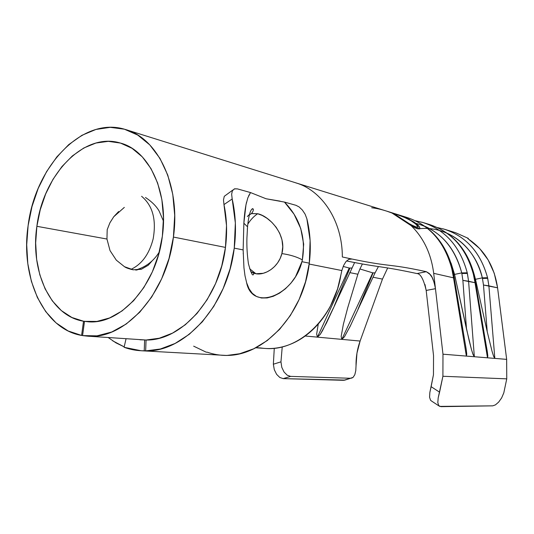 <?xml version="1.0" encoding="UTF-8"?>
<svg xmlns="http://www.w3.org/2000/svg" width="534" height="534" viewBox="0 0 534 534"><rect width="100%" height="100%" fill="white"/><g stroke="black" fill="none" stroke-linecap="round" stroke-linejoin="round"><path stroke-width="0.8" d="M495.432 404.885L498.636 402.122L501.62 397.95L503.802 392.877L506.753 378.853L442.906 376.27L438.18 397.91L437.813 402.616L438.734 405.646L440.971 406.661L492.735 405.847L495.452 404.865L498.636 402.122L501.62 397.95L503.802 392.877L506.753 378.853L506.659 359.362L442.973 354.189L442.906 376.27L506.753 378.853L506.659 359.362L494.831 358.401L488.884 285.857L487.709 278.341L482.469 278.428L483.477 285.022L497.581 287.826L494.23 273.208L488.136 259.904L479.645 248.524L467.704 238.438L468.378 238.404L455.609 232.737M415.519 220.782L423.375 222.618C445.65 230.134 460.275 246.855 467.25 272.794L468.585 281.244L467.397 273.435L461.863 273.501L462.871 280.363L475.013 282.706L487.502 357.807L474.339 356.739L468.585 281.244L475.013 282.706L473.378 274.276C466.436 248.637 451.911 232.09 429.797 224.634L424.043 222.832M326.721 322.509L320.22 334.424L317.416 337.134L316.655 334.104L318.271 323.958L316.655 334.104L317.416 337.134L305.188 336.013L360.11 341.046L382.471 279.102L360.11 341.046C357.279 348.962 355.918 357.186 356.038 365.717L356.966 353.148L360.11 341.046L341.833 339.37L341.166 336.453L343.342 324.412L347.694 307.844L357.873 274.229L349.683 272.607L357.873 274.229L359.923 268.962L372.772 272.867L359.923 268.962L357.873 274.229L347.694 307.844L343.342 324.412L341.166 336.453L341.833 339.37L372.772 272.867L375.068 272.841L372.772 272.867L341.833 339.37L317.416 337.134L349.223 268.041L351.806 268.001L349.223 268.041L343.202 266.439L349.223 268.041L317.416 337.134L320.22 334.424L322.549 330.593L333.463 307.811M341.833 339.37L344.477 336.754L350.698 325.266L344.477 336.754L341.833 339.37M265.371 348.448C298.359 351.479 334.11 318.337 340.872 274.997L341.84 270.544L309.179 264.05L341.84 270.544L343.642 265.418L346.005 261.54L348.809 259.344L351.886 259.043L342.341 256.974C393.278 268.141 384.44 262.588 426.319 271.686L429.303 273.488L432.066 277.333L434.215 282.646L435.457 288.667L433.695 273.328L453.533 277.834L466.369 356.091L442.973 354.189L435.464 288.714L426.179 290.416L433.535 355.577L433.461 374.781L429.85 392.463L429.57 397.189L430.537 400.24L431.499 401.014M252.115 208.874L253.356 209.355L252.115 208.874M36.873 226.309C42.954 175.199 83.604 131.698 120.31 143.025C148.759 150.188 168.764 191.606 162.363 236.188C156.529 285.703 119.696 325.6 87.456 321.702L84.499 321.368L89.752 321.815L84.499 321.368L82.576 335.599L96.994 335.853L111.726 332.001L126.178 324.058L139.721 312.23L151.743 296.931L161.668 278.761L169.018 258.503L173.43 237.063C166.715 294.141 124.469 340.065 87.503 336.146L82.576 335.599L84.499 321.368L96.948 321.415L109.624 317.937L122.012 310.975L133.6 300.709L143.86 287.519L152.323 271.913L158.591 254.544L162.363 236.188L163.477 217.558L161.869 199.576L157.637 183.035L151.015 168.624L142.338 156.909L132.025 148.312L120.53 143.092L108.342 141.343L95.953 143.025L83.825 147.978L72.377 155.921L61.991 166.515L53 179.331L45.684 193.909L40.25 209.742L36.873 226.309L106.954 239.032L36.873 226.309C30.084 271.165 50.436 316.101 83.524 321.214L71.863 317.483L61.343 310.594L52.325 300.889L45.076 288.787L39.803 274.763L36.639 259.317L35.665 242.99L36.873 226.309M107.194 229.68L106.954 239.032L110.024 250.6L116.305 260.145L124.482 266.706L133.166 269.803L141.33 269.276L148.298 265.211L152.083 260.892L148.298 265.211L141.33 269.276L133.166 269.803C128.854 268.829 125.957 267.794 124.482 266.706L116.305 260.145L110.024 250.6L106.954 239.032L107.194 229.68L109.864 222.892L113.735 216.757L109.911 222.791L107.194 229.68M118.635 211.537L113.735 216.757L124.322 207.399M90.74 321.828L83.524 321.214L81.602 335.432C43.341 329.017 20.312 277.053 28.115 225.622C35.151 166.394 82.536 115.624 125.497 129.522C157.884 138.213 180.759 185.732 173.43 237.063L225.475 247.409L173.43 237.063L174.705 215.315L172.776 194.356L167.769 175.119L159.98 158.418L149.807 144.921L137.752 135.082L124.375 129.195L110.238 127.339L95.913 129.455L81.929 135.309L68.773 144.587L56.864 156.856L46.571 171.648L38.194 188.415L31.987 206.605L28.115 225.622L26.707 244.779L27.795 263.556L31.379 281.338L37.393 297.538L45.684 311.562L56.03 322.876L68.132 330.967L81.602 335.432L83.524 321.214L90.74 321.828M417.041 273.568L426.319 271.686C384.44 262.588 393.278 268.141 342.341 256.974C342.387 221.183 322.182 190.371 295.809 182.875M424.957 284.455L426.179 290.416C423.609 279.302 420.552 273.682 417.014 273.562C379.467 265.552 381.503 268.041 346.539 260.952C381.503 268.041 379.467 265.552 417.014 273.562L426.319 271.686L430.264 274.563C432.3 276.492 434.035 281.191 435.457 288.667L426.185 290.463L433.535 355.577L433.461 374.781L431.125 386.683L439.582 392.176L442.906 376.27L442.973 354.189L433.695 273.328C431.178 253.797 423.656 237.904 411.14 225.648L391.969 213.026L386.729 211.137L390.815 212.559M386.729 211.144L325.179 192.006M506.659 359.362L497.581 287.826L506.659 359.362M382.471 279.102L387.684 267.948L382.471 279.102L373.026 277.233L382.471 279.102M82.59 335.506L81.602 335.432L82.59 335.506M256.026 347.641L260.812 347.974C269.336 349.249 277.947 348.468 286.645 345.631C295.389 342.755 303.539 337.955 311.088 331.22C318.705 324.398 325.093 316.141 330.252 306.449L337.548 288.947L340.872 274.997M391.969 213.026L411.14 225.648L417.301 228.732L419.537 228.859C420.632 227.698 418.756 225.408 413.903 221.984L413.67 222.404L413.903 221.984C406.267 217.779 399.699 214.962 394.199 213.553L393.925 214.308L394.199 213.553L392.096 212.979L396.028 214.141L408.837 219.147L415.993 223.472L419.684 227.444L419.51 228.872L416.013 228.245L411.14 225.648C423.656 237.904 431.178 253.797 433.695 273.328L453.533 277.834L451.864 269.056C444.789 242.383 429.923 225.221 407.268 217.572L387.404 211.351M334.277 305.949L349.837 268.348M357.974 309.313L372.999 273.094M455.662 232.737L444.689 229.3C466.429 236.629 480.72 252.769 487.562 277.72L488.884 285.857L497.581 287.826C494.417 266.726 484.952 250.633 469.186 239.559M342.341 256.974L351.886 259.043L348.822 259.344L351.886 259.043L349.87 259.017M274.276 348.295L273.355 364.221L280.957 361.838L282.226 346.913L280.957 361.838L273.355 364.221L274.276 348.295M439.669 406.401L492.735 405.847M344.917 380.088L283.18 378.626L279.809 377.478L276.625 374.361L274.296 369.708L273.355 364.221L274.296 369.708L276.625 374.361L279.809 377.478L283.18 378.626L290.609 376.39L350.644 378.272L343.576 380.308L283.18 378.626L290.609 376.39L287.239 375.215L284.075 372.064L281.798 367.359L280.957 361.838L281.798 367.359L284.075 372.064L287.239 375.215L290.609 376.39L350.644 378.272L344.884 380.101M351.485 378.199L353.074 377.391L354.816 374.708L355.784 370.616L356.038 365.717L355.784 370.616L354.816 374.708L353.074 377.391L344.43 380.235M359.923 268.962L362.392 263.996M428.128 224.147C451.083 231.175 466.162 247.889 473.378 274.276L474.312 275.063L473.378 274.276L475.013 282.706L475.847 282.88L475.013 282.706L487.502 357.807L487.789 355.564L487.188 350.911L487.822 356.098L487.502 357.807L494.831 358.401L493.736 356.599L492.061 351.372L487.235 331.727L483.477 285.022L482.342 277.854L475.494 279.302L487.235 331.727L475.494 279.302L482.336 277.854C476.742 256.554 465.061 241.702 447.298 233.311M475.233 283.16L483.223 331.187M474.005 273.768L475.494 279.302L474.005 273.768M405.56 217.078C429.076 224.273 444.515 241.595 451.864 269.056L452.925 269.964L451.864 269.056L453.533 277.834L454.461 277.934L453.533 277.834L466.369 356.091L466.723 353.755L466.142 348.909L466.749 354.309L466.369 356.091L474.339 356.739L473.177 354.85L471.429 349.41L469.172 340.652L454.561 274.409L466.496 328.951L462.871 280.363L461.863 273.501L461.73 272.907L454.561 274.409L451.07 263.102L454.561 274.409L461.723 272.914C455.882 250.319 443.614 234.786 424.917 226.303M453.933 278.341L462.137 328.37M454.561 274.409L453.807 274.236L454.561 274.409M466.142 348.909L465.248 343.622M462.871 280.363L466.496 328.951L471.429 349.41L472.87 354.042L474.339 356.739L468.585 281.244L462.871 280.363M414.444 222.992C438.441 228.919 454.2 245.56 461.723 272.914L461.863 273.501L467.397 273.435L467.25 272.794L461.73 272.907L467.25 272.794C460.001 246.094 444.815 229.213 421.693 222.131M487.188 350.911L486.514 347.04M483.477 285.022L487.235 331.727L492.061 351.372L493.449 355.818L494.831 358.401L488.884 285.857L483.477 285.022M419.737 228.706C447.298 225.655 475.36 246.468 482.336 277.854L482.469 278.428L487.709 278.341L487.562 277.72L482.342 277.854L487.562 277.72C480.446 252.035 465.608 235.734 443.046 228.819M437.82 402.703L438.18 397.91L439.582 392.176L431.125 386.683L429.85 392.463L429.576 397.289M341.84 270.544L343.642 265.418M344.964 198.141L331.721 194.056M138.353 269.443L138.994 268.929M467.984 238.284L468.378 238.404L468.144 238.818L468.378 238.404L455.629 232.724M385.782 210.857C380.835 209.288 376.13 208.253 371.657 207.766M418.903 228.959L417.541 226.803L418.903 228.959M416.68 227.878L416.113 228.285M394.926 214.348L394.726 214.795L394.926 214.341L400.146 217.765L399.926 218.152L400.146 217.765L408.677 223.406L408.37 223.833L408.677 223.406L415.572 227.003L414.951 227.784L415.572 227.003L417.321 227.03C417.995 226.129 416.4 224.32 412.535 221.597C406.301 218.046 400.907 215.649 396.361 214.394L394.659 213.96L394.926 214.348L408.677 223.406L394.94 214.348L410.719 224.634L416.513 227.11L417.248 227.057L417.381 226.002L415.586 223.94L410.486 220.368L403.797 217.118L396.361 214.394L394.713 213.96L394.926 214.348M416.654 227.905L416.099 228.278M135.783 270.03L138.146 269.383M153.138 238.952C149.246 254.071 141.864 264.21 131.004 269.37C141.864 264.21 149.246 254.071 153.138 238.952C156.549 219.774 152.704 205.557 141.603 196.298C152.704 205.557 156.549 219.774 153.138 238.952M246.615 282.686C252.282 311.722 293.687 295.823 301.924 261.687L302.357 259.898C296.984 256.881 290.162 254.785 281.885 253.597C278.421 267.454 264.877 275.491 255.953 273.762L253.209 272.981L250.68 271.539L253.209 272.974C253.95 273.448 253.97 274.035 253.276 274.73C252.402 275.884 250.786 272.247 248.45 263.823C247.175 254.925 246.668 246.401 246.922 238.257L247.529 226.763C248.737 215.135 250.513 209.101 252.856 208.654C253.783 209.668 253.303 211.317 251.407 213.613L257.648 213.733C253.77 216.363 250.479 219.848 247.783 224.193C250.479 219.848 253.77 216.363 257.648 213.733L262.207 215.436L267.053 218.319L271.819 222.291L276.171 227.304L279.689 233.231L281.979 239.833L282.753 246.741L281.885 253.597L280.17 258.456L277.653 262.841L274.536 266.559L270.958 269.59L267.16 271.833L263.269 273.288L255.953 273.762L250.927 271.719M141.109 350.745L225.548 355.397C263.396 356.685 303.552 314.72 309.293 263.162L301.924 261.687L295.496 276.812L290.836 283.267L285.39 288.814L279.469 293.186L273.254 296.297L267.18 297.932L261.453 297.999L256.46 296.463L252.288 293.326L249.051 288.74L246.648 282.806L244.999 275.764L243.951 267.761L243.144 249.919L243.864 223.219L247.549 226.816L247.322 229.366L247.549 226.816L243.864 223.219L243.144 249.919L234.246 248.136C227.631 305.455 184.931 352.233 145.655 350.891L141.109 350.745L124.095 347.294C130.53 349.65 137.238 350.825 144.22 350.811L144.641 339.924L87.616 336.153M251.661 213.54L257.648 213.733C269.316 215.99 287.105 234.806 281.885 253.597C290.162 254.785 296.984 256.881 302.357 259.898L301.924 261.687L309.293 263.162C311.182 247.743 310.374 232.944 306.87 218.766L305.108 214.167L302.364 210.042L299.133 206.952L295.976 205.31L284.482 202.086L294.047 214.181L300.762 228.565L303.679 244.185L302.357 259.898C306.055 237.443 300.095 218.172 284.482 202.086L284.382 202.059M251.407 213.613L249.331 214.948M247.309 216.537L249.271 214.628M243.244 253.844L243.19 253.383M249.645 268.789L255.953 273.762L249.645 268.789M232.824 190.031L224.287 196.312L223.492 199.856L223.973 204.589C226.85 218.279 227.351 232.55 225.475 247.409C219.527 298.7 181.487 340.859 146.069 340.024L144.641 339.924L146.069 340.024L145.655 350.891L160.38 349.002L175.092 343.455L189.25 334.317L202.326 321.822L213.794 306.362L223.179 288.473L230.094 268.816L234.246 248.136L243.144 249.919M112.727 340.846L124.195 346.866L115.951 342.855L108.262 337.581M246.534 202.239C245.219 208.046 244.332 215.042 243.864 223.219L245.974 204.809L247.843 197.807L250.533 192.567L237.456 188.896L234.406 188.869L232.39 190.718L231.643 194.236L232.19 198.968C235.714 214.621 236.395 231.008 234.246 248.136L235.354 222.998L232.19 198.968L223.973 204.589L226.516 225.562L225.475 247.409L221.75 265.932L215.576 283.561L207.192 299.621L196.939 313.531L185.238 324.812L172.542 333.109L159.332 338.209L146.069 340.024L145.655 350.891L144.22 350.811L144.641 339.924L139.928 339.778M193.662 346.166L206.117 352.146L207.305 352.213C213.533 354.369 220.008 355.45 226.723 355.464L239.693 353.742L253.75 348.775L267.22 340.579L279.589 329.371L290.376 315.494L299.147 299.434L305.541 281.765L309.293 263.162L310.114 240.494L306.87 218.766L305.108 214.167L302.364 210.042L299.133 206.952L295.976 205.31L284.482 202.086L266.072 198.761L250.533 192.567L237.456 188.896L234.586 188.809L232.39 190.718L231.643 194.236L232.19 198.968L223.973 204.589M280.123 201.144L266.072 198.761L250.533 192.567L248.577 195.978M126.037 338.816L124.095 347.294L126.037 338.816M354.623 262.554L326.227 323.511M378.432 266.553L374.961 273.074L349.763 327.175M265.371 348.455L255.739 347.788M295.823 182.842L126.271 129.762M295.843 182.848L325.233 192.026M407.268 217.572C430.551 225.502 445.743 242.837 452.839 269.577L466.389 350.584M429.797 224.634C452.465 232.343 467.277 249.044 474.239 274.743L487.495 352.921M444.689 229.3L437.446 227.564M439.068 406.007L431.479 401.001M394.399 214.595L394.619 214.054M417.321 227.03L416.427 228.205M135.589 270.024C145.689 267.187 153.578 261.193 159.266 252.055M163.471 221.176L159.132 211.063C156.355 206.191 151.803 201.665 145.475 197.48M141.256 268.008C138.613 269.463 136.858 270.137 135.996 270.037"/></g></svg>
